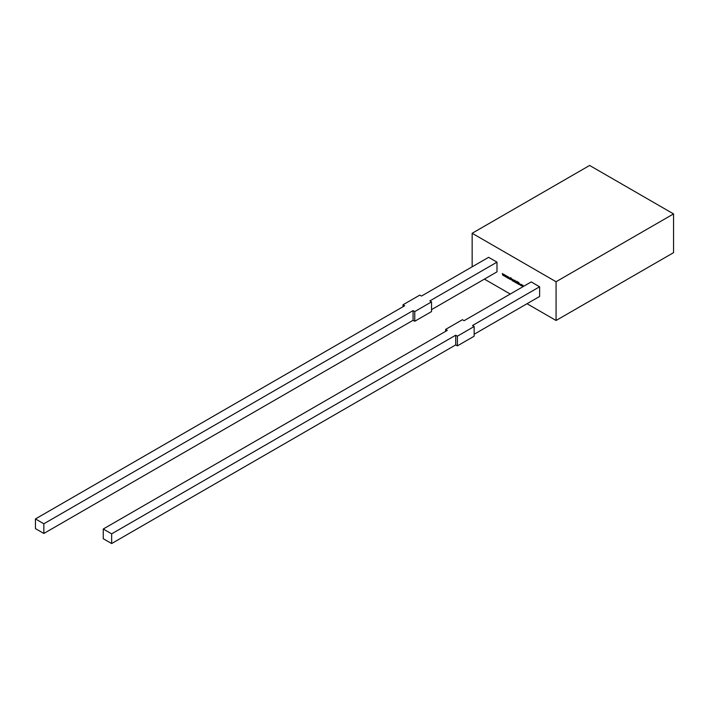 <?xml version="1.0" encoding="UTF-8"?>
<svg xmlns="http://www.w3.org/2000/svg" width="709" height="709" viewBox="0 0 709 709"><rect width="100%" height="100%" fill="white"/><g stroke="black" fill="none" stroke-linecap="round" stroke-linejoin="round"><path stroke-width="1.06" d="M523.561 286.268L522.879 286.649L522.205 285.488L522.71 285.204L523.393 286.365L522.71 286.746L522.037 285.585L522.71 285.204M523.393 286.365L522.879 286.649M519.954 284.584L520.379 285.346L519.954 284.584M516.888 282.971L517.676 283.423L516.471 283.095L516.471 281.154L517.676 281.854L516.888 281.765L517.614 282.528L516.888 282.971M514.176 280.277L514.619 282.022L513.99 280.534L513.75 281.526L513.343 281.287L513.343 279.842L514.176 280.277M510.684 278.513L511.428 279.576L509.984 279.249L509.984 278.788L510.985 279.417L509.984 277.981L510.755 277.804L511.366 278.726L510.684 278.513M511.428 279.576L509.984 279.249M510.967 279.027L509.984 277.981L510.755 277.804M511.49 278.602L510.436 278.176M508.397 277.981L508.61 277.104L509.009 277.343L508.619 278.557L507.928 277.184L507.662 278.008L506.846 276.085L507.484 277.458L507.759 276.616L508.397 277.981L508.734 277.184M503.886 275.384L504.108 274.507L504.507 274.738L504.117 275.961L503.425 274.587L503.16 275.411L502.725 275.163L502.335 273.488L502.982 274.853L503.62 274.223L503.886 275.384L504.232 274.578M431.533 309.638L496.991 271.848L496.991 262.153L488.598 257.314L421.465 296.07L419.79 295.104L403.004 304.79L403.004 306.731M474.161 334.249L539.62 296.459L539.62 286.773L531.227 281.925L464.094 320.681L462.419 319.715L445.633 329.401L445.633 331.342M556.069 281.73L472.15 233.279L589.631 165.454L673.55 213.905L556.069 281.73L556.069 320.486L527.035 303.727M510.25 294.04L484.407 279.116M472.15 233.279L472.15 266.806M506.146 276.678L506.359 275.81L506.758 276.04L506.368 277.263L505.677 275.881L505.411 276.714L504.595 274.791L505.233 276.156L505.508 275.314L506.146 276.678L506.483 275.881M509.266 278.415L509.691 279.178L509.266 278.415M512.58 279.399L512.979 281.083L511.712 279.842L511.712 278.894L512.111 279.133L512.58 280.436L512.58 279.399M515.425 282.12L516.214 282.581L515 282.244L515 280.303L515.425 282.12M518.651 282.412L519.635 283.954L519.254 284.548L518.04 283.999L518.04 282.058L518.651 282.412M519.635 283.954L518.634 284.344M521.842 285.727L520.885 285.505L520.893 284.327L521.842 284.814L521.097 285.045L521.842 285.727M522.01 286.037L521.053 285.408L520.893 284.327M521.957 285.08L521.097 285.045M673.55 213.905L673.55 252.661L556.069 320.486M457.385 336.19L457.385 345.877L474.161 336.19L474.161 326.494L457.385 336.19L455.701 335.215L111.65 533.859L103.257 529.011L447.308 330.376L445.633 329.401M103.257 529.011L103.257 538.698L111.65 543.546L111.65 533.859M455.701 335.215L455.701 344.911L111.65 543.546M457.385 345.877L455.701 344.911M474.161 326.494L472.486 325.528L539.62 286.773M496.991 262.153L429.858 300.917L431.533 301.883L431.533 311.579L414.756 321.266L413.072 320.3L43.843 533.469L35.45 528.622L35.45 518.935L404.679 305.756L403.004 304.79M413.072 320.3L413.072 310.604L43.843 523.783L43.843 533.469M43.843 523.783L35.45 518.935M413.072 310.604L414.756 311.579L414.756 321.266M431.533 301.883L414.756 311.579M504.161 275.792L503.7 275.721M503.869 275.624L503.425 274.587M503.213 275.243L502.725 275.163M502.894 275.065L502.557 273.612M503.372 274.082L502.982 274.853M506.421 277.095L505.951 277.015M506.12 276.927L505.677 275.881M505.464 276.545L504.985 276.457M505.145 276.359L504.808 274.915M505.623 275.384L505.233 276.156M508.672 278.398L508.202 278.318M508.371 278.22L507.928 277.184M507.715 277.848L507.236 277.76M507.405 277.662L507.059 276.218M507.874 276.687L507.484 277.458M511.597 279.488L510.817 279.683M510.152 277.893L510.914 277.706M512.749 280.596L512.146 280.649M512.315 280.551L511.712 279.842M511.88 279.745L511.88 278.992M512.749 279.497L512.58 280.436M514.38 281.695L514.211 281.065M513.511 281.189L513.511 279.94M516.214 282.749L515 282.244M515.168 282.147L515.168 280.401M517.676 283.6L516.471 283.095M516.631 282.997L516.631 281.251M517.676 282.031L516.888 281.765M517.614 282.705L516.888 282.474M519.803 283.857L519.422 284.451M518.802 284.247L518.04 283.999M518.208 283.901L518.208 282.155M518.953 284.087L519.351 283.591L518.634 282.581L518.465 283.875L519.183 283.689L518.465 282.678M520.84 284.708L521.062 284.238M522.205 285.488L522.879 285.107M523.065 285.63L522.533 285.505L522.719 286.427L523.136 286.028L522.568 285.488M522.719 286.427L522.896 285.727"/></g></svg>
